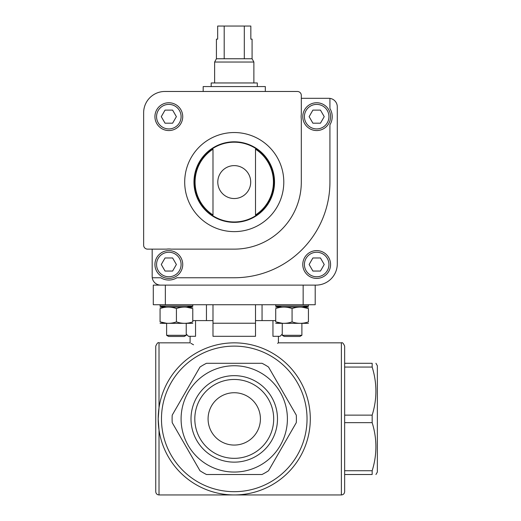 <?xml version="1.0" encoding="UTF-8"?>
<svg xmlns="http://www.w3.org/2000/svg" width="521" height="521" viewBox="0 0 521 521"><rect width="100%" height="100%" fill="white"/><g stroke="black" fill="none" stroke-linecap="round" stroke-linejoin="round"><path stroke-width="0.78" d="M344.648 491.681C344.453 493.667 343.365 494.755 341.379 494.95L341.379 342.851C342.349 342.199 343.437 343.287 344.648 346.12L344.648 491.681L344.648 474.507L372.163 474.507C377.139 474.507 377.139 474.507 372.163 474.507L372.163 470.737C377.139 454.794 377.139 438.773 372.163 422.668L372.163 415.133C377.139 399.19 377.139 383.163 372.163 367.058L372.163 363.293C377.139 363.293 377.139 363.293 372.163 363.293L344.648 363.293L344.648 415.133L372.163 415.133M375.941 363.293L377.354 365.742L377.354 472.052L375.941 474.507M372.163 367.058L344.648 367.058M372.163 422.668L344.648 422.668L344.648 415.133M372.163 470.737L344.648 470.737L344.648 422.668M206.492 363.293L262.004 363.293A62.149 62.149 0 0 1 268.53 367.058L296.286 415.133A62.149 62.149 0 0 1 296.286 422.668L268.53 470.737A62.149 62.149 0 0 1 262.004 474.507L206.492 474.507A62.149 62.149 0 0 1 199.973 470.737L172.217 422.668A62.149 62.149 0 0 1 172.217 415.133L199.973 367.058A62.149 62.149 0 0 1 206.492 363.293M181.093 418.897A53.155 53.155 0 0 1 260.826 372.867A53.155 53.155 0 0 1 260.826 464.934A53.155 53.155 0 0 1 181.093 418.897M208.081 418.897A26.167 26.167 0 0 1 247.332 396.234A26.167 26.167 0 0 1 247.332 441.561A26.167 26.167 0 0 1 208.081 418.897M193.532 344.791L190.927 343.332M203.027 349.552C186.004 340.89 186.004 340.89 203.027 349.552M265.476 349.552C282.493 340.89 282.493 340.89 265.476 349.552M278.409 336.305L278.409 342.851L277.563 343.339M255.511 320.604L272.952 320.604L272.952 336.305L280.044 336.305L282.258 334.091M192.783 320.604L212.991 320.604M195.544 320.604L195.544 336.305L188.459 336.305L186.238 334.091M159.016 407.774L158.202 418.897L159.016 430.02L159.016 494.95C157.029 494.755 155.942 493.667 155.746 491.681L155.746 346.12C157.127 343.105 158.221 342.017 159.016 342.851L159.016 407.774M341.379 494.95L159.016 494.95M159.016 430.001L158.234 421.261M191.005 418.897A43.243 43.243 0 0 1 255.87 381.45A43.243 43.243 0 0 1 255.87 456.35A43.243 43.243 0 0 1 191.005 418.897M296.286 415.133L295.752 414.202M268.53 470.737L269.064 469.812M172.217 422.668L172.751 423.593M199.973 367.058L199.432 367.989M158.202 418.897A76.053 76.053 0 0 1 272.275 353.036A76.053 76.053 0 0 1 272.275 484.758A76.053 76.053 0 0 1 158.202 418.897A76.053 76.053 0 0 1 272.275 353.036A76.053 76.053 0 0 1 272.275 484.758A76.053 76.053 0 0 1 158.202 418.897M344.648 346.12L344.648 363.293M165.352 304.739L153.291 304.739L153.291 285.117L165.352 285.117L165.352 304.739L303.15 304.739L303.15 285.117M303.15 304.739L315.205 304.739L315.205 285.117M255.511 304.739L255.511 323.222L212.991 323.222L212.991 336.305L255.511 336.305L255.511 323.222M212.991 304.739L212.991 323.222M188.224 307.032L192.783 305.99L160.071 305.99L165.958 307.032L160.071 305.99L160.071 304.739M280.278 307.032L275.72 305.99L308.432 305.99L302.538 307.032L308.432 305.99L308.432 304.739M272.952 320.604L275.72 320.604M194.808 418.897A39.446 39.446 0 0 1 253.974 384.739A39.446 39.446 0 0 1 253.974 453.055A39.446 39.446 0 0 1 194.808 418.897M147.567 249.136L166.583 249.136A15.539 15.539 0 0 1 171.077 249.136L234.248 249.136A67.053 67.053 0 0 0 301.307 182.076L301.307 118.905A15.539 15.539 0 0 1 301.307 114.412L301.307 95.395A3.927 3.927 0 0 0 297.38 91.468L164.903 91.468A21.263 21.263 0 0 0 143.646 112.731L143.646 245.209A3.927 3.927 0 0 0 147.567 249.136M152.178 249.136L152.178 276.612A8.505 8.505 0 0 0 152.256 277.752L160.709 277.752A15.539 15.539 0 0 0 176.951 277.752L234.248 277.752A95.675 95.675 0 0 0 329.93 182.076L329.93 124.773A15.539 15.539 0 0 0 329.93 108.537L329.93 98.384A8.505 8.505 0 0 0 328.784 98.306L301.307 98.306M152.256 277.752A8.505 8.505 0 0 0 160.683 285.117L316.026 285.117A21.263 21.263 0 0 0 337.289 263.854L337.289 106.812A8.505 8.505 0 0 0 329.93 98.384M302.779 264.505A13.904 13.904 0 0 1 323.632 252.47A13.904 13.904 0 0 1 323.632 276.547A13.904 13.904 0 0 1 302.779 264.505M212.991 149.175L212.991 214.978A39.173 39.173 0 0 1 212.991 149.175L212.991 214.978M255.511 214.978A39.173 39.173 0 0 0 255.511 149.175L255.511 214.978L255.511 149.175M154.926 116.658A13.904 13.904 0 0 1 175.779 104.617A13.904 13.904 0 0 1 175.779 128.694A13.904 13.904 0 0 1 154.926 116.658M193.968 182.076A40.28 40.28 0 0 1 254.391 147.196A40.28 40.28 0 0 1 254.391 216.957A40.28 40.28 0 0 1 193.968 182.076M324.231 116.658L320.454 110.113L312.9 110.113L309.129 116.658L312.9 123.197L320.454 123.197L324.231 116.658M302.779 116.658A13.904 13.904 0 0 1 323.632 104.617A13.904 13.904 0 0 1 323.632 128.694A13.904 13.904 0 0 1 302.779 116.658M320.454 257.967L312.9 257.967L309.129 264.505L312.9 271.05L320.454 271.05L324.231 264.505L320.454 257.967M182.734 264.505A13.904 13.904 0 0 0 161.881 252.47A13.904 13.904 0 0 0 161.881 276.547A13.904 13.904 0 0 0 182.734 264.505A13.904 13.904 0 0 0 161.881 252.47A13.904 13.904 0 0 0 161.881 276.547A13.904 13.904 0 0 0 182.734 264.505M172.607 271.05L165.053 271.05L161.276 264.505L165.053 257.967L172.607 257.967L176.385 264.505L172.607 271.05M172.607 110.113L165.053 110.113L161.276 116.658L165.053 123.197L172.607 123.197L176.385 116.658L172.607 110.113M203.177 91.468L203.177 86.564L265.326 86.564L265.326 91.468M244.31 26.05L244.31 58.762L252.079 58.762L252.079 39.134L250.835 39.134L250.835 26.05L217.667 26.05L217.667 39.134L216.423 39.134L216.423 58.762L214.626 62.032L214.626 82.963M224.193 26.05L224.193 58.762L216.423 58.762M252.079 58.762L253.877 62.032L214.626 62.032M244.31 58.762L224.193 58.762M253.877 62.032L253.877 82.963M257.309 86.564L257.309 82.963L211.187 82.963L211.187 86.564M275.72 321.88C281.19 323.795 286.641 323.795 292.073 321.88C297.543 323.795 302.994 323.795 308.432 321.88C308.432 323.795 308.432 323.795 308.432 321.88L308.432 308.536L301.887 307.143L308.432 308.536C308.432 306.622 308.432 306.622 308.432 308.536C302.962 306.622 297.511 306.622 292.073 308.536C286.602 306.622 281.151 306.622 275.72 308.536C275.72 306.622 275.72 306.622 275.72 308.536L275.72 321.88C275.72 323.795 275.72 323.795 275.72 321.88L282.258 323.274M308.432 307.077L275.72 307.077M292.073 321.88L292.073 308.536M308.432 323.339L275.72 323.339M301.887 323.385L301.887 335.309L282.258 335.309L282.258 323.385M301.887 335.309L299.881 336.468L284.271 336.468L282.258 335.309M192.783 307.077L160.071 307.077M192.783 308.536L192.783 321.88C192.783 323.795 192.783 323.795 192.783 321.88C187.345 323.795 181.894 323.795 176.424 321.88C170.992 323.795 165.541 323.795 160.071 321.88C160.071 323.795 160.071 323.795 160.071 321.88L160.071 308.536C160.071 306.622 160.071 306.622 160.071 308.536C165.502 306.622 170.96 306.622 176.424 308.536C181.862 306.622 187.313 306.622 192.783 308.536C192.783 306.622 192.783 306.622 192.783 308.536L186.238 307.143M176.424 321.88L176.424 308.536M160.071 321.88L166.616 323.274L160.071 321.88M192.783 323.339L160.071 323.339M186.238 323.385L186.238 335.309L166.616 335.309L166.616 323.385M186.238 335.309L184.232 336.468L168.622 336.468L166.616 335.309M161.471 418.897A72.777 72.777 0 0 1 270.64 355.869A72.777 72.777 0 0 1 270.64 481.932A72.777 72.777 0 0 1 161.471 418.897M203.177 207.084A39.889 39.889 0 0 1 203.177 157.068M265.326 157.068A39.889 39.889 0 0 1 265.326 207.084M217.791 182.076A16.457 16.457 0 0 1 234.248 165.619A16.457 16.457 0 0 1 250.705 182.076A16.457 16.457 0 0 1 234.248 198.534A16.457 16.457 0 0 1 217.791 182.076M194.366 182.076A39.889 39.889 0 0 1 254.196 147.534A39.889 39.889 0 0 1 254.196 216.619A39.889 39.889 0 0 1 194.366 182.076M184.701 182.076A49.547 49.547 0 0 1 259.022 139.172A49.547 49.547 0 0 1 259.022 224.987A49.547 49.547 0 0 1 184.701 182.076M304.414 116.658A12.27 12.27 0 0 1 322.812 106.037A12.27 12.27 0 0 1 322.812 127.28A12.27 12.27 0 0 1 304.414 116.658M304.414 264.505A12.27 12.27 0 0 1 322.812 253.883A12.27 12.27 0 0 1 322.812 275.127A12.27 12.27 0 0 1 304.414 264.505M181.093 264.505A12.27 12.27 0 0 0 162.695 253.883A12.27 12.27 0 0 0 162.695 275.127A12.27 12.27 0 0 0 181.093 264.505M156.56 116.658A12.27 12.27 0 0 1 174.965 106.037A12.27 12.27 0 0 1 174.965 127.28A12.27 12.27 0 0 1 156.56 116.658M190.093 336.305L190.093 342.851L159.016 342.851M341.379 342.851L278.409 342.851M206.446 304.739L206.446 320.604M262.056 304.739L262.056 320.604M281.607 307.032L275.72 305.99L275.72 304.739M186.896 307.032L192.783 305.99L192.783 304.739"/></g></svg>
